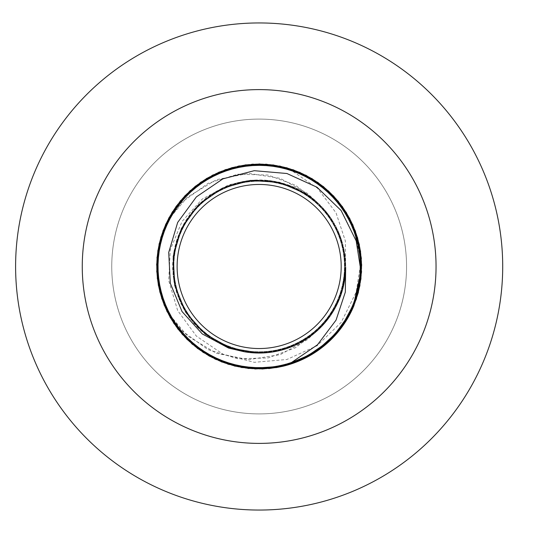 <?xml version="1.0" encoding="UTF-8"?>
<svg xmlns="http://www.w3.org/2000/svg" width="533" height="533" viewBox="0 0 533 533"><rect width="100%" height="100%" fill="white"/><g stroke="black" fill="none" stroke-linecap="round" stroke-linejoin="round"><path stroke-width="0.4" stroke-dasharray="2.67 2" d="M436.047 266.5A176.896 176.896 0 0 1 170.707 419.698A176.896 176.896 0 0 1 170.707 113.302A176.896 176.896 0 0 1 436.047 266.5A176.896 176.896 0 0 1 170.707 419.698A176.896 176.896 0 0 1 170.707 113.302A176.896 176.896 0 0 1 436.047 266.5A176.896 176.896 0 0 1 170.707 419.698A176.896 176.896 0 0 1 170.707 113.302A176.896 176.896 0 0 1 436.047 266.5M406.566 266.5A147.414 147.414 0 0 1 185.451 394.16A147.414 147.414 0 0 1 185.451 138.84A147.414 147.414 0 0 1 406.566 266.5A147.414 147.414 0 0 1 185.451 394.16A147.414 147.414 0 0 1 185.451 138.84A147.414 147.414 0 0 1 406.566 266.5A147.414 147.414 0 0 1 185.451 394.16A147.414 147.414 0 0 1 185.451 138.84A147.414 147.414 0 0 1 406.566 266.5A147.414 147.414 0 0 1 185.451 394.16A147.414 147.414 0 0 1 185.451 138.84A147.414 147.414 0 0 1 406.566 266.5M502.706 266.5A243.548 243.548 0 0 1 137.381 477.421A243.548 243.548 0 0 1 137.381 55.579A243.548 243.548 0 0 1 502.706 266.5A243.548 243.548 0 0 1 137.381 477.421A243.548 243.548 0 0 1 137.381 55.579A243.548 243.548 0 0 1 502.706 266.5M361.7 266.5A102.549 102.549 0 0 1 207.883 355.311A102.549 102.549 0 0 1 207.883 177.689A102.549 102.549 0 0 1 361.7 266.5A102.549 102.549 0 0 1 207.883 355.311A102.549 102.549 0 0 1 207.883 177.689A102.549 102.549 0 0 1 361.7 266.5M177.116 266.5A82.035 82.035 0 0 1 258.718 184.465A82.035 82.035 0 0 1 341.187 265.621A82.035 82.035 0 0 1 259.598 348.535A82.035 82.035 0 0 1 177.116 266.5M360.368 265.414L356.191 292.091L341.133 322.452L317.048 345.75L286.901 359.495L254.248 362.313L222.887 354.132L196.377 336.103L177.662 310.539L168.714 280.545L170.313 249.664L182.026 221.455L202.274 199.076L228.524 184.951L243.801 181.347L227.911 185.81L202.926 200.734L184.305 223.1L174.151 250.37L173.611 279.472L182.746 307.101L200.535 330.14L224.946 345.977L253.235 352.819L282.19 349.901L308.54 337.549L329.301 317.155L342.133 291.031L345.571 262.129L339.235 233.727L323.837 209.029L301.125 190.834L273.662 181.2L244.56 181.213L217.111 190.881L194.412 209.096L179.041 233.807L172.739 262.223L176.21 291.118L189.062 317.228L209.842 337.596L236.206 349.928L265.168 352.813L293.443 345.937L317.848 330.08L335.603 307.021L344.718 279.379L344.145 250.283L333.964 223.021L315.316 200.681L290.318 185.784L261.79 180.014L232.968 184.032L207.104 197.383L187.13 218.55L175.31 245.14L172.972 274.149L180.381 302.291L196.704 326.389L220.096 343.705L247.905 352.286L276.987 351.167L304.05 340.467L326.036 321.399L340.454 296.121L345.677 267.486L341.107 238.744L327.269 213.147L305.729 193.579L278.912 182.259L249.864 180.474L221.868 188.422L198.089 205.198L181.22 228.917L173.165 256.879L174.844 285.935L186.057 312.791L205.538 334.411L231.089 348.349L259.811 353.019L288.466 347.909L313.797 333.585L332.952 311.672L343.752 284.655L344.991 255.574L336.51 227.738L319.28 204.279L295.249 187.863L267.14 180.347L238.118 182.572L211.481 194.292L190.241 214.186L176.789 239.997L172.665 268.805L178.322 297.354L193.119 322.412L215.392 341.14L242.615 351.427L271.71 352.106L299.386 343.105L322.505 325.43L338.462 301.092L345.451 272.843L342.666 243.867L330.44 217.464L310.153 196.597L284.089 183.645L255.207 180.067L226.772 186.264L202 201.541L183.698 224.166L173.931 251.576L173.805 280.684L183.332 308.181L201.441 330.96L226.079 346.45L254.461 352.899L283.369 349.568L309.54 336.843L330.014 316.156L342.472 289.852L345.497 260.91L338.761 232.595L323.018 208.123L300.046 190.248L272.45 181L243.354 181.433L216.045 191.48L193.606 210.022L178.588 234.946L172.685 263.449L176.563 292.291L189.788 318.214L210.855 338.288L237.392 350.241L266.387 352.719L294.569 345.444L318.741 329.241L336.17 305.935L344.891 278.166L343.912 249.084L333.338 221.968L314.377 199.888L289.166 185.351L260.564 179.987L231.802 184.411L206.131 198.129L186.463 219.576L175.017 246.333L173.085 275.374L180.9 303.41L197.563 327.269L221.195 344.251L249.124 352.44L278.186 350.907L305.096 339.821L326.802 320.446L340.867 294.962L345.677 266.26L340.707 237.585L326.509 212.181L315.003 200.415A86.526 86.526 0 0 1 315.003 332.585A86.526 86.526 0 0 0 315.003 200.415L295.542 185.277L268.012 175.057L237.811 174.211L208.057 183.359L182.039 202.127L167.202 221.102L187.449 193.193L215.792 173.571L249.038 164.45L283.429 166.869L315.076 180.54L340.4 203.932L356.55 234.393L361.687 268.479L355.231 302.351L337.922 332.159L311.712 354.558L279.559 366.997L245.107 368.083L212.234 357.683L184.665 336.983L165.516 308.314L156.955 274.915L159.94 240.57L174.138 209.156L197.95 184.225L228.67 168.588L262.842 164.017L296.601 171.033L326.123 188.835L348.076 215.419L359.982 247.772L360.488 282.243L349.548 314.936L328.388 342.153L299.399 360.821L265.867 368.829L231.582 365.272L200.408 350.547L175.87 326.329L160.753 295.349L156.749 261.103L164.324 227.471L182.619 198.249L209.562 176.743L242.109 165.377L276.58 165.443L309.087 176.929L335.95 198.536L354.132 227.831L361.581 261.49L357.456 295.715L342.219 326.642L317.595 350.767L286.361 365.371L252.056 368.803L218.557 360.668L189.641 341.893L168.588 314.597L157.768 281.864L158.408 247.392L170.427 215.085L192.486 188.589L222.074 170.893L255.853 164.004L290.005 168.701L320.673 184.451L344.385 209.476L358.469 240.943L361.327 275.301L352.633 308.66L333.378 337.256L305.735 357.856L272.829 368.13L238.378 366.917L206.271 354.358L180.141 331.866L162.945 301.984L156.622 268.099L161.885 234.027L178.142 203.626L203.559 180.334L235.253 166.776L269.658 164.49L302.871 173.738L331.14 193.466L351.274 221.448L361.001 254.521L359.215 288.953L346.124 320.839L323.198 346.59L293.037 363.286L259.045 369.049L225.066 363.213L194.945 346.457L172.072 320.653L159.047 288.739L157.335 254.301L167.129 221.248L187.33 193.312L215.645 173.645L248.878 164.47L283.27 166.829L314.936 180.454L340.301 203.799L356.497 234.234L361.687 268.319L355.291 302.191L338.029 332.032L311.852 354.472L279.725 366.964L245.267 368.103L212.381 357.756L184.778 337.103L165.59 308.46L156.969 275.081L159.9 240.729L174.044 209.296L197.816 184.325L228.517 168.635L262.682 164.011L296.448 170.973L325.996 188.729L347.989 215.272L359.948 247.612L360.515 282.077L349.621 314.79L328.508 342.039L299.553 360.754L266.034 368.816L231.742 365.312L200.541 350.647L175.97 326.462L160.799 295.509L156.742 261.27L164.264 227.624L182.506 198.376L209.416 176.823L241.942 165.41L276.42 165.417L308.947 176.849L335.843 198.416L352.753 224.606L360.261 258.065L360.368 265.414M345.677 265.574L345.317 240.876L336.05 212.86L317.481 188.209L290.898 170.074L282.83 166.722L248.431 164.517L215.239 173.831L187.01 193.626L166.936 221.655L157.282 254.747L159.147 289.172L172.312 321.033L195.291 346.736L225.492 363.366L259.498 369.049L293.463 363.14L323.551 346.31L346.357 320.46L359.315 288.513L360.948 254.074L351.08 221.042L330.82 193.153L302.464 173.545L269.212 164.444L234.82 166.882L203.18 180.574L177.869 203.979L161.746 234.453L156.629 268.545L163.098 302.411L180.427 332.212L206.657 354.592L238.811 367.01L273.269 368.07L306.135 357.656L333.691 336.936L352.819 308.254L361.361 274.855L358.356 240.51L344.138 209.103L320.313 184.185L289.579 168.568L255.4 164.024L221.655 171.053L192.14 188.875L170.207 215.472L158.321 247.832L157.835 282.303L168.794 314.99L189.975 342.193L218.97 360.848L252.509 368.829L286.794 365.252L317.961 350.514L342.479 326.276L357.583 295.289L361.561 261.043L353.965 227.411L335.65 198.203L308.694 176.709L276.141 165.37L241.669 165.457L209.169 176.963L182.319 198.589L164.157 227.891L156.729 261.556L160.879 295.782L176.137 326.696L200.774 350.807L232.015 365.391L266.32 368.796L299.812 360.641L328.714 341.846L349.755 314.537L360.555 281.797L359.895 247.332L347.849 215.026L325.783 188.542L296.181 170.866L262.396 164.004L228.244 168.721L197.59 184.491L173.891 209.529L159.827 241.003L156.995 275.361L165.703 308.72L184.978 337.302L212.634 357.89L245.546 368.143L279.998 366.904L312.098 354.325L338.208 331.819L355.391 301.925L361.694 268.032L356.404 233.967L340.127 203.573L314.697 180.301L282.996 166.762L248.591 164.497L215.385 173.765L187.123 193.512L167.009 221.501L157.302 254.587L159.107 289.013L172.226 320.893L195.165 346.63L225.339 363.313L259.331 369.049L293.303 363.193L323.418 346.417L346.27 320.599L359.275 288.673L360.968 254.241L351.154 221.195L330.94 193.266L302.611 173.618L269.372 164.464L234.98 166.842L203.32 180.487L177.969 203.853L161.799 234.293L156.629 268.379L163.045 302.251L180.321 332.086L206.511 354.505L238.651 366.977L273.109 368.096L305.989 357.73L333.578 337.049L352.753 308.4L361.347 275.015L358.396 240.669L344.231 209.242L320.446 184.285L289.732 168.615L255.567 164.017L221.808 170.993L192.266 188.769L170.287 215.332L158.354 247.672L157.808 282.144L167.202 311.898L187.29 335.783L216.405 353.312L248.731 359.622L280.218 354.665L307.188 339.748L315.003 332.585L306.115 339.168L279.365 350.634L250.33 352.573L222.288 344.778L198.423 328.128L181.427 304.503L173.218 276.58L174.737 247.519L185.81 220.602L205.178 198.882L230.649 184.804L259.351 179.974L288.027 184.931L313.437 199.122L332.705 220.929L343.658 247.892L345.044 276.96L336.716 304.849L319.613 328.395L295.675 344.938L267.599 352.613L238.571 350.541L211.874 338.961L190.521 319.187L176.936 293.45L172.652 264.661L178.155 236.086L192.819 210.948L214.992 192.093L242.162 181.66L271.25 180.827L298.973 189.681L322.192 207.23L338.275 231.482L345.411 259.698L342.792 288.679L330.707 315.156L310.526 336.123L284.535 349.222L255.673 352.953L227.205 346.91L202.353 331.766L183.925 309.24L174.011 281.877L173.725 252.775L183.112 225.226L201.094 202.347L225.646 186.73L253.994 180.127L282.923 183.305L309.16 195.891L329.747 216.465L342.346 242.702L345.531 271.63L338.941 299.972L323.331 324.537L300.459 342.532L272.909 351.927L243.814 351.653L216.445 341.746L193.912 323.331L178.762 298.487L172.705 270.018L176.43 241.156L189.508 215.159L210.475 194.971L236.945 182.879L265.927 180.241L294.143 187.363L318.401 203.439L335.957 226.652L344.824 254.374L344.005 283.463L333.578 310.632L314.736 332.812L289.606 347.489L261.03 353.006L232.241 348.735L206.498 335.157L186.717 313.817L175.124 287.12L173.038 258.092L180.7 230.016L197.237 206.064L220.775 188.955L248.658 180.614L277.726 181.993L304.696 192.933L326.516 212.194L340.714 237.598L345.677 266.273L340.86 294.976L326.796 320.453L305.083 339.827L278.173 350.907L249.111 352.44L221.182 344.245L197.556 327.262L180.894 303.397L173.085 275.361L175.017 246.326L186.463 219.569L206.138 198.123L231.808 184.411L260.577 179.987L289.179 185.351L314.383 199.895L333.345 221.975L343.912 249.091L344.891 278.179L336.17 305.942L318.734 329.247L294.556 345.451L266.38 352.719L237.385 350.241L210.848 338.282L189.781 318.208L176.563 292.277L172.685 263.435L178.595 234.94L193.612 210.015L216.052 191.48L243.361 181.427L272.463 181.007L300.059 190.254L323.025 208.13L338.768 232.608L345.497 260.917L342.466 289.865L330.007 316.162L309.533 336.849L283.363 349.568L254.448 352.899L226.065 346.45L201.434 330.953L183.325 308.167L173.798 280.671L173.931 251.569L183.698 224.153L202.007 201.534L226.785 186.264L255.22 180.067L284.102 183.652L310.159 196.604L330.447 217.471L342.672 243.881L345.677 265.574A86.526 86.526 0 0 0 243.801 181.347M282.83 166.722A102.549 102.549 0 0 1 352.753 224.606M243.801 351.653L227.911 347.19L202.926 332.266L184.305 309.9L174.151 282.63L173.611 253.528L182.746 225.899L200.535 202.86L224.946 187.023L253.235 180.181L282.19 183.099L308.54 195.451L329.301 215.845L342.133 241.969L345.571 270.871L339.235 299.273L323.837 323.971L301.125 342.166L273.662 351.8L244.56 351.787L217.111 342.119L194.412 323.904L179.041 299.193L172.739 270.777L176.21 241.882L189.062 215.772L209.842 195.404L236.206 183.072L265.168 180.187L293.443 187.063L317.848 202.92L335.603 225.979L344.718 253.621L344.145 282.717L333.964 309.979L315.316 332.319L290.318 347.216L261.79 352.986L232.968 348.968L207.104 335.617L187.13 314.45L175.31 287.86L172.972 258.851L180.381 230.709L196.704 206.611L220.096 189.295L247.905 180.714L276.987 181.833L304.05 192.533L326.036 211.601L340.454 236.879L345.677 265.514L341.107 294.256L327.269 319.853L305.729 339.421L278.912 350.741L249.864 352.526L221.868 344.578L198.089 327.802L181.22 304.083L173.165 276.121L174.844 247.065L186.057 220.209L205.538 198.589L231.089 184.651L259.811 179.981L288.466 185.091L313.797 199.415L332.952 221.328L343.752 248.345L344.991 277.426L336.51 305.262L319.28 328.721L295.249 345.137L267.14 352.653L238.118 350.428L211.481 338.708L190.241 318.814L176.789 293.003L172.665 264.195L178.322 235.646L193.119 210.588L215.392 191.86L242.615 181.573L271.71 180.894L299.386 189.895L322.505 207.57L338.462 231.908L345.451 260.157L342.666 289.133L330.44 315.536L310.153 336.403L284.089 349.355L255.207 352.933L226.772 346.736L202 331.459L183.698 308.834L173.931 281.424L173.805 252.316L183.332 224.819L201.441 202.04L226.079 186.55L254.461 180.101L283.369 183.432L309.54 196.157L330.014 216.844L342.472 243.148L345.497 272.09L338.761 300.405L323.018 324.877L300.046 342.752L272.45 352L243.354 351.567L216.045 341.52L193.606 322.978L178.588 298.054L172.685 269.551L176.563 240.709L189.788 214.786L210.855 194.712L237.392 182.759L266.387 180.281L294.569 187.556L318.741 203.759L336.17 227.065L344.891 254.834L343.912 283.916L333.338 311.032L314.377 333.112L289.166 347.649L260.564 353.013L231.802 348.589L206.131 334.871L186.463 313.424L175.017 286.667L173.085 257.626L180.9 229.59L197.563 205.731L221.195 188.749L249.124 180.56L278.186 182.093L305.096 193.179L326.802 212.554L340.867 238.038L345.677 266.74L340.707 295.415L326.509 320.819L315.003 332.585L295.542 347.723L268.012 357.943L237.811 358.789L208.057 349.641L182.039 330.873L167.202 311.898A102.549 102.549 0 0 1 167.202 221.102L187.29 197.217L216.405 179.688L248.731 173.378L280.218 178.335L307.188 193.252L315.003 200.415M352.779 308.341L351.08 311.958L330.82 339.847L302.464 359.455L282.91 366.251L269.372 368.536L234.98 366.158L203.32 352.513L177.969 329.147L161.799 298.707L156.629 264.621L163.045 230.749L180.321 200.914L206.511 178.495L238.651 166.023L273.109 164.904L305.989 175.27L333.578 195.951L352.753 224.6L361.347 257.985L358.396 292.331L344.231 323.758L320.446 348.715L289.732 364.385L255.567 368.983L221.808 362.007L192.266 344.231L170.287 317.668L158.354 285.328L157.808 250.856L167.202 221.102A102.549 102.549 0 0 0 167.202 311.898L187.449 339.807L215.792 359.429L249.038 368.55L283.429 366.131L315.076 352.46L340.4 329.068L356.55 298.607L361.687 264.521L355.231 230.649L337.922 200.841L311.712 178.442L279.559 166.003L245.107 164.917L212.234 175.317L184.665 196.017L165.516 224.686L156.955 258.085L159.94 292.43L174.138 323.844L197.95 348.775L228.67 364.412L262.842 368.983L296.601 361.967L326.123 344.165L348.076 317.581L359.982 285.228L360.488 250.757L349.548 218.064L328.388 190.847L299.399 172.179L265.867 164.171L231.582 167.728L200.408 182.453L175.87 206.671L160.753 237.651L156.749 271.897L164.324 305.529L182.619 334.751L209.562 356.257L242.109 367.623L276.58 367.557L309.087 356.071L335.95 334.464L354.132 305.169L361.581 271.51L357.456 237.285L342.219 206.358L317.595 182.233L286.361 167.629L252.056 164.197L218.557 172.332L189.641 191.107L168.588 218.403L157.768 251.136L158.408 285.608L170.427 317.915L192.486 344.411L222.074 362.107L255.853 368.996L290.005 364.299L320.673 348.549L344.385 323.524L358.469 292.057L361.327 257.699L352.633 224.34L333.378 195.744L305.735 175.144L272.829 164.87L238.378 166.083L206.271 178.642L180.141 201.134L162.945 231.016L156.622 264.901L161.885 298.973L178.142 329.374L203.559 352.666L235.253 366.224L269.658 368.51L302.871 359.262L331.14 339.534L351.274 311.552L361.001 278.479L359.215 244.047L346.124 212.161L323.198 186.41L293.037 169.714L259.045 163.951L225.066 169.787L194.945 186.543L172.072 212.347L159.047 244.261L157.335 278.699L167.129 311.752L187.33 339.688L215.645 359.355L248.878 368.53L283.27 366.171L314.936 352.546L340.301 329.201L356.497 298.766L361.687 264.681L355.291 230.809L338.029 200.968L311.852 178.528L279.725 166.036L245.267 164.897L212.381 175.244L184.778 195.897L165.59 224.54L156.969 257.919L159.9 292.271L174.044 323.704L197.816 348.675L228.517 364.365L262.682 368.989L296.448 362.027L325.996 344.271L347.989 317.728L359.948 285.388L360.515 250.923L349.621 218.21L328.508 190.961L299.553 172.246L266.034 164.184L231.742 167.688L200.541 182.353L175.97 206.537L160.799 237.491L156.742 271.73L164.264 305.376L182.506 334.624L209.416 356.177L241.942 367.59L276.42 367.583L308.947 356.151L335.843 334.584L352.753 308.394M352.879 308.087L344.138 323.897L320.313 348.815L289.579 364.432L282.87 366.264L308.694 356.291L335.65 334.797L352.766 308.36M352.853 308.167L347.849 317.974L325.783 344.458L296.181 362.134L282.91 366.251M259.351 353.026L288.027 348.069L313.437 333.878L332.705 312.072L343.658 285.108L345.044 256.04L336.716 228.151L319.613 204.605L295.675 188.062L267.599 180.387L238.571 182.459L211.874 194.039L190.521 213.813L176.936 239.55L172.652 268.339L178.155 296.914L192.819 322.052L214.992 340.907L242.162 351.34L271.25 352.173L298.973 343.319L322.192 325.77L338.275 301.518L345.411 273.302L342.792 244.321L330.707 217.844L310.526 196.877L284.535 183.778L255.673 180.047L227.205 186.09L202.353 201.234L183.925 223.76L174.011 251.123L173.725 280.225L183.112 307.774L201.094 330.653L225.646 346.27L253.994 352.873L282.923 349.695L309.16 337.109L329.747 316.535L342.346 290.298L345.531 261.37L338.941 233.028L323.331 208.463L300.459 190.468L272.909 181.073L243.814 181.347L216.445 191.254L193.912 209.669L178.762 234.513L172.705 262.982L176.43 291.844L189.508 317.841L210.475 338.029L236.945 350.121L265.927 352.759L294.143 345.637L318.401 329.561L335.957 306.348L344.824 278.626L344.005 249.537L333.578 222.368L314.736 200.188L289.606 185.511L261.03 179.994L232.241 184.265L206.498 197.843L186.717 219.183L175.124 245.88L173.038 274.908L180.7 302.984L197.237 326.936L220.775 344.045L248.658 352.386L277.726 351.007L304.696 340.067L326.516 320.806L340.714 295.402L345.677 266.727L340.86 238.024L326.796 212.547L305.083 193.173L278.173 182.093L249.111 180.56L221.182 188.755L197.556 205.738L180.894 229.603L173.085 257.639L175.017 286.674L186.463 313.431L206.138 334.877L231.808 348.589L260.577 353.013L289.179 347.649L314.383 333.105L333.345 311.025L343.912 283.909L344.891 254.821L336.17 227.058L318.734 203.753L294.556 187.549L266.38 180.281L237.385 182.759L210.848 194.718L189.781 214.792L176.563 240.723L172.685 269.565L178.595 298.06L193.612 322.985L216.052 341.52L243.361 351.573L272.463 351.993L300.059 342.746L323.025 324.87L338.768 300.392L345.497 272.083L342.466 243.135L330.007 216.838L309.533 196.151L283.363 183.432L254.448 180.101L226.065 186.55L201.434 202.047L183.325 224.833L173.798 252.329L173.931 281.431L183.698 308.847L202.007 331.466L226.785 346.736L255.22 352.933L284.102 349.348L310.159 336.396L330.447 315.529L342.672 289.119"/><path stroke-width="0.8" d="M436.047 266.5A176.896 176.896 0 0 1 170.707 419.698A176.896 176.896 0 0 1 170.707 113.302A176.896 176.896 0 0 1 436.047 266.5M502.706 266.5A243.548 243.548 0 0 1 137.381 477.421A243.548 243.548 0 0 1 137.381 55.579A243.548 243.548 0 0 1 502.706 266.5M177.116 266.5A82.035 82.035 0 0 0 258.718 348.535A82.035 82.035 0 0 0 341.187 267.379A82.035 82.035 0 0 0 259.598 184.465A82.035 82.035 0 0 0 177.116 266.5M360.368 267.586L356.191 240.909L341.133 210.548L317.048 187.25L286.901 173.505L254.248 170.687L222.887 178.868L196.377 196.897L177.662 222.461L168.714 252.455L170.313 283.336L182.026 311.545L202.274 333.925L228.524 348.049L243.801 351.653A86.526 86.526 0 0 0 345.677 267.426L345.317 292.124L336.05 320.14L317.481 344.791L290.898 362.926L282.83 366.278A102.549 102.549 0 0 0 352.753 308.394L360.261 274.935L360.368 267.586M282.83 366.278L248.431 368.483L215.239 359.169L187.01 339.374L166.936 311.345L157.282 278.253L159.147 243.828L172.312 211.967L195.291 186.264L225.492 169.634L259.498 163.951L293.463 169.86L323.551 186.69L346.357 212.54L359.315 244.487L360.948 278.926L352.779 308.341M282.91 366.251L262.396 368.996L228.244 364.279L197.59 348.509L173.891 323.471L159.827 291.997L156.995 257.639L165.703 224.28L184.978 195.698L212.634 175.11L245.546 164.857L279.998 166.096L312.098 178.675L338.208 201.181L355.391 231.075L361.694 264.968L356.404 299.033L340.127 329.427L314.697 352.699L282.996 366.238L248.591 368.503L215.385 359.235L187.123 339.488L167.009 311.499L157.302 278.413L159.107 243.987L172.226 212.107L195.165 186.37L225.339 169.687L259.331 163.951L293.303 169.807L323.418 186.583L346.27 212.401L359.275 244.327L360.968 278.759L351.154 311.805L330.94 339.734L302.611 359.382L282.91 366.251L269.212 368.556L234.82 366.118L203.18 352.426L177.869 329.021L161.746 298.547L156.629 264.455L163.098 230.589L180.427 200.788L206.657 178.408L238.811 165.99L273.269 164.93L306.135 175.344L333.691 196.064L352.819 224.746L361.361 258.145L358.356 292.49L352.879 308.087M352.853 308.167L359.895 285.668L360.555 251.203L349.755 218.463L328.714 191.154L299.812 172.359L266.32 164.204L232.015 167.609L200.774 182.193L176.137 206.304L160.879 237.218L156.729 271.444L164.157 305.109L182.319 334.411L209.169 356.037L241.669 367.543L276.141 367.63L282.863 366.264L255.4 368.976L221.655 361.947L192.14 344.125L170.207 317.528L158.321 285.168L157.835 250.697L168.794 218.01L189.975 190.807L218.97 172.152L252.509 164.171L286.794 167.748L317.961 182.486L342.479 206.724L357.583 237.711L361.561 271.957L353.965 305.589L352.766 308.36M315.003 200.415L306.115 193.832L279.365 182.366L250.33 180.427L222.288 188.222L198.423 204.872L181.427 228.497L173.218 256.42L174.737 285.481L185.81 312.398L205.178 334.118L230.649 348.196L259.351 353.026M342.672 289.119L345.677 267.426"/></g></svg>
